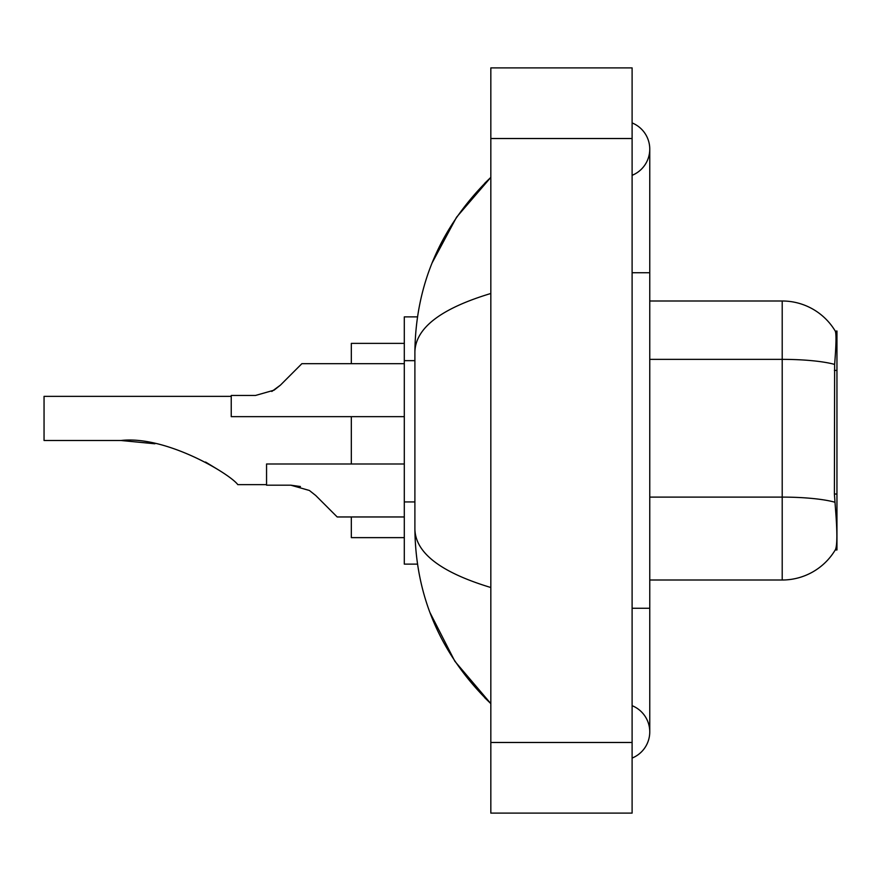 <?xml version="1.0" encoding="UTF-8"?>
<svg xmlns="http://www.w3.org/2000/svg" width="881" height="881" viewBox="0 0 881 881"><rect width="100%" height="100%" fill="white"/><g stroke="black" fill="none" stroke-linecap="round" stroke-linejoin="round"><path stroke-width="1.32" d="M836.95 494.032L834.395 494.032L835.529 509.372C837.302 531.485 837.302 544.854 835.529 549.458L835.21 549.986L836.95 549.986L836.95 331.014L835.342 331.234A61.802 61.802 0 0 0 782.207 300.994A61.802 61.802 0 0 1 835.21 331.014A61.802 61.802 0 0 0 782.207 300.994L649.76 300.994M417.473 316.885L404.302 316.885L404.302 564.115L417.473 564.115M632.106 608.264L649.76 608.264L649.76 149.12A28.258 28.258 0 0 1 632.106 175.319A28.258 28.258 0 0 0 632.106 122.933A28.258 28.258 0 0 1 649.76 149.12A28.258 28.258 0 0 0 632.106 122.933A28.258 28.258 0 0 1 649.76 149.12M632.106 758.067A28.258 28.258 0 0 0 632.106 705.681A28.258 28.258 0 0 1 632.106 758.067A28.258 28.258 0 0 0 649.76 731.88A28.258 28.258 0 0 1 632.106 758.067M490.827 293.483C440.885 308.537 415.568 327.996 414.896 351.849L414.896 529.151C415.458 552.927 440.775 572.375 490.827 587.517M490.827 813.108L632.106 813.108L632.106 67.892L490.827 67.892L490.827 813.108M414.896 351.849C415.645 283.935 440.963 225.778 490.827 177.378L456.556 217.211L432.086 262.945M429.95 612.526L454.86 661.279L490.827 703.622C440.963 655.211 415.645 597.054 414.896 529.151M835.529 549.458A61.802 61.802 0 0 1 782.207 580.006L649.76 580.006M834.395 494.032L834.637 364.415C836.168 345.209 836.41 334.152 835.342 331.234A61.802 61.802 0 0 0 782.207 300.994L782.207 359.36L649.76 359.36M315.75 495.518L337.192 516.96L315.75 495.518L337.192 516.96L315.75 495.518L337.192 516.96L315.75 495.518L337.192 516.96L315.75 495.518L337.192 516.96L315.75 495.518L337.192 516.96L315.75 495.518L309.385 490.475L315.75 495.518M404.302 463.99L266.558 463.99L266.558 485.178L290.774 485.178L300.432 486.521L290.774 485.178L266.558 485.178L290.774 485.178L300.432 486.521L290.774 485.178L266.558 485.178L290.774 485.178L309.385 490.475M290.774 485.178L300.432 486.521L290.774 485.178L266.558 485.178M404.302 516.96L337.192 516.96L328.36 508.139M271.8 391.461L280.433 385.129L301.875 363.677L280.433 385.129L301.875 363.677L280.433 385.129L301.875 363.677L280.433 385.129L301.875 363.677L280.433 385.129L274.068 390.173L280.433 385.129L274.068 390.173L255.457 395.47L231.24 395.47L231.24 416.658L404.302 416.658M280.433 385.129L274.068 390.173L255.457 395.47L274.068 390.173L280.433 385.129L274.068 390.173L280.433 385.129L274.068 390.173L255.457 395.47M293.043 372.509L301.875 363.677L404.302 363.677M231.24 396.351L44.05 396.351L44.05 440.5L121.005 440.5C165.771 435.269 230.029 473.901 237.815 484.649C229.699 473.648 165.738 435.324 121.005 440.5L154.527 443.705M351.321 416.658L351.321 463.99M351.321 516.96L351.321 537.63L404.302 537.63M404.302 343.37L351.321 343.37L351.321 363.677M205.515 462.029L219.501 470.52L205.956 462.272M154.913 443.782L121.005 440.5M836.95 370.416L834.395 370.416M414.896 360.659L404.302 360.659M414.896 501.939L404.302 501.939M632.106 272.736L649.76 272.736M490.827 742.474L632.106 742.474M490.827 138.526L632.106 138.526M782.207 580.006L782.207 359.36A61.802 10.737 180 0 1 834.637 364.415M834.836 502.214A61.802 10.737 180 0 0 782.207 497.104L649.76 497.104M649.76 608.264L649.76 731.88M490.827 177.378L484.682 183.314M490.827 703.622L484.682 697.686M237.815 484.649L266.558 484.649"/></g></svg>
